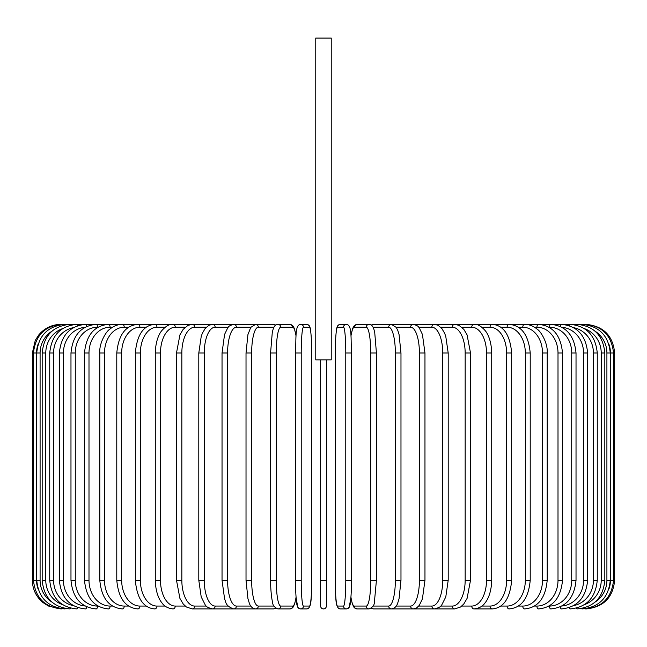<?xml version="1.0" encoding="UTF-8"?>
<svg xmlns="http://www.w3.org/2000/svg" width="647" height="647" viewBox="0 0 647 647"><rect width="100%" height="100%" fill="white"/><g stroke="black" fill="none" stroke-linecap="round" stroke-linejoin="round"><path stroke-width="0.97" d="M326.363 359.861L326.363 606.061L326.363 580.294L320.637 580.294L320.637 606.061L320.637 359.861M331.232 38.076L315.768 38.076L315.768 359.861L331.232 359.861L331.232 38.076M320.637 606.061A2.863 2.863 0 0 0 323.5 608.924A2.863 2.863 0 0 0 326.363 606.061M60.98 608.924L48.388 606.004L42.904 602.494C36.054 596.68 32.536 589.28 32.35 580.294L32.35 352.987L36.556 352.987L36.556 580.294L32.35 580.294M32.35 352.987L35.27 340.395L38.78 334.911C44.594 328.061 51.995 324.543 60.98 324.357L60.98 324.373M614.65 580.294L610.444 580.294L610.444 352.987L614.65 352.987L614.65 580.294C612.952 597.682 603.416 607.226 586.02 608.924L586.02 608.924M586.02 324.373L373.659 324.357A2.863 2.766 -90 0 0 371.596 325.32M608.948 588.956A25.767 25.67 -90 0 0 610.444 580.294M584.945 608.77L585.025 608.924C602.09 607.484 611.601 597.941 613.55 580.294L613.55 352.987C611.544 335.283 602.034 325.74 585.025 324.357L584.945 324.511M610.444 352.987A25.767 25.67 -90 0 0 608.948 344.325M610.267 580.294L606.91 580.294L606.91 352.987L610.267 352.987L610.267 580.294C608.576 597.707 599.162 607.25 582.033 608.924A2.863 0.493 90 0 1 581.774 608.512M595.07 602.09A25.767 25.37 -90 0 0 606.91 580.294M606.91 352.987A25.767 25.37 -90 0 0 595.07 331.191M581.774 324.77A2.863 0.493 -90 0 1 582.033 324.357C599.162 326.031 608.576 335.575 610.267 352.987M604.824 580.294L601.225 580.294L601.225 352.987L604.824 352.987L604.824 580.294C603.125 597.739 593.881 607.282 577.075 608.924A2.863 0.744 90 0 1 576.558 608.123M584.378 604.678A25.767 24.885 -90 0 0 601.225 580.294M601.225 352.987A25.767 24.885 -90 0 0 584.378 328.603M576.558 325.166A2.863 0.744 -90 0 1 577.075 324.357C593.881 325.999 603.125 335.542 604.824 352.987M597.262 580.294L593.42 580.294L593.42 352.987L597.262 352.987L597.262 580.294C595.563 597.788 586.538 607.331 570.193 608.924A2.863 0.979 90 0 1 569.36 607.582M573.646 605.624A25.767 24.214 -90 0 0 593.42 580.294M593.42 352.987A25.767 24.214 -90 0 0 573.646 327.657M569.36 325.7A2.863 0.979 -90 0 1 570.193 324.357C586.538 325.959 595.563 335.494 597.262 352.987M587.638 580.294L583.57 580.294L583.57 352.987L587.638 352.987L587.638 580.294C585.939 597.844 577.197 607.387 561.426 608.924A2.863 1.213 90 0 1 560.262 606.854M561.968 605.988A25.767 23.349 -90 0 0 583.57 580.294M583.57 352.987A25.767 23.349 -90 0 0 561.968 327.293M560.262 326.428A2.863 1.213 -90 0 1 561.426 324.357C577.197 325.894 585.939 335.437 587.638 352.987M576.024 580.294L571.73 580.294L571.73 352.987L576.024 352.987L576.024 580.294C574.326 597.925 565.931 607.468 550.848 608.924A2.863 1.431 90 0 1 549.416 606.061A25.767 22.313 -90 0 0 571.73 580.294M549.012 606.061L549.416 606.061M571.73 352.987A25.767 22.313 -90 0 0 549.416 327.22L549.012 327.22M549.416 327.22A2.863 1.431 -90 0 1 550.848 324.357C565.931 325.813 574.326 335.356 576.024 352.987M562.51 580.294L558.005 580.294L558.005 352.987L562.51 352.987L562.51 580.294C560.812 598.03 552.821 607.573 538.547 608.924A2.863 1.642 90 0 1 536.905 606.061A25.767 21.108 -90 0 0 558.005 580.294M534.487 606.061L536.905 606.061M558.005 352.987A25.767 21.108 -90 0 0 536.905 327.22L534.487 327.22M536.905 327.22A2.863 1.642 -90 0 1 538.547 324.357C552.821 325.716 560.812 335.259 562.51 352.987M547.2 580.294L542.501 580.294L542.501 352.987L547.2 352.987L547.2 580.294C545.51 598.151 537.972 607.695 524.604 608.924A2.863 1.844 90 0 1 522.76 606.061A25.767 19.733 -90 0 0 542.501 580.294M518.368 606.061L522.76 606.061M542.501 352.987A25.767 19.733 -90 0 0 522.76 327.22L518.368 327.22M522.76 327.22A2.863 1.844 -90 0 1 524.604 324.357C529.214 324.365 533.5 326.048 537.463 329.412C540.512 331.11 548.017 342.894 547.2 352.987M530.216 580.294L525.324 580.294L525.324 352.987L530.216 352.987L530.216 580.294C528.534 598.305 521.506 607.84 509.132 608.924A2.863 2.022 90 0 1 507.111 606.061A25.767 18.221 -90 0 0 525.324 580.294M500.794 606.061L507.111 606.061M525.324 352.987A25.767 18.221 -90 0 0 507.111 327.22L500.794 327.22M507.111 327.22A2.863 2.022 -90 0 1 509.132 324.357C521.506 325.441 528.534 334.984 530.216 352.987M511.672 580.294L506.617 580.294L506.617 352.987L511.672 352.987L511.672 580.294C510.014 598.491 503.536 608.026 492.246 608.924A2.863 2.192 90 0 1 490.054 606.061A25.767 16.563 -90 0 0 506.617 580.294M481.886 606.061L490.054 606.061M506.617 352.987A25.767 16.563 -90 0 0 490.054 327.22L481.886 327.22M490.054 327.22A2.863 2.192 -90 0 1 492.246 324.357C503.536 325.255 510.014 334.798 511.672 352.987M491.72 580.294L486.512 580.294L486.512 352.987L491.72 352.987L491.72 580.294C491.364 593.614 487.07 600.521 485.169 602.713C482.888 606.231 479.192 608.301 474.073 608.924L492.246 608.924M461.804 606.061L471.728 606.061A25.767 14.776 -90 0 0 486.512 580.294M471.728 606.061A2.863 2.345 90 0 0 474.073 608.924M486.512 352.987A25.767 14.776 -90 0 0 471.728 327.22L461.804 327.22M471.728 327.22A2.863 2.345 -90 0 1 474.073 324.357C477.397 323.937 481.117 326.039 485.242 330.674C487.054 332.776 491.348 339.602 491.72 352.987M470.506 580.294L465.161 580.294L465.161 352.987L470.506 352.987L470.506 580.294L467.077 598.418L463.762 604.015L460.624 606.983L454.76 608.924A2.863 2.483 90 0 1 452.285 606.061A25.767 12.883 -90 0 0 465.161 580.294M440.704 606.061L452.285 606.061M465.161 352.987A25.767 12.883 -90 0 0 452.285 327.22L440.704 327.22M452.285 327.22A2.863 2.483 -90 0 1 454.76 324.357L459.014 325.36L463.834 329.363L467.069 334.847L470.506 352.987M448.201 580.294L442.742 580.294L442.742 352.987L448.201 352.987L448.201 580.294L445.791 596.914L441.828 604.791C441.456 606.385 438.998 607.759 434.444 608.924L454.76 608.924M418.755 606.061L431.848 606.061A25.767 10.886 -90 0 0 442.742 580.294M431.848 606.061A2.863 2.596 90 0 0 434.444 608.924L413.287 608.924A2.863 2.693 90 0 1 410.594 606.061A25.767 8.815 -90 0 0 419.41 580.294L419.41 352.987L424.966 352.987L424.966 580.294L419.41 580.294M442.742 352.987A25.767 10.886 -90 0 0 431.848 327.22L418.755 327.22M431.848 327.22A2.863 2.596 -90 0 1 434.444 324.357L438.076 325.271L441.828 328.49L444.554 333.124L445.751 336.246L448.201 352.987M396.134 606.061L410.594 606.061M419.41 352.987A25.767 8.815 -90 0 0 410.594 327.22L396.134 327.22M410.594 327.22A2.863 2.693 -90 0 1 413.287 324.357C416.83 325.287 418.819 326.452 419.264 327.859L422.434 334.467L424.966 352.987M400.881 580.294L395.349 580.294L395.349 352.987L400.978 352.987L400.978 580.294L399.062 598.71L397.84 602.697C396.74 606.393 394.605 608.463 391.443 608.924L413.287 608.924L416.531 607.986L419.24 605.446L422.41 598.904L424.966 580.294M373.044 606.061L388.677 606.061A25.767 6.672 -90 0 0 395.349 580.294M388.677 606.061A2.863 2.766 90 0 0 391.443 608.924L373.659 608.924L371.224 608.245M395.349 352.987A25.767 6.672 -90 0 0 388.677 327.22L373.044 327.22M371.596 607.962A2.863 2.766 90 0 0 373.659 608.924M388.677 327.22A2.863 2.766 -90 0 1 391.443 324.357L396.263 327.414L397.848 330.609L399.078 334.628L400.978 352.987M376.376 580.294L370.739 580.294L370.739 352.987L376.376 352.987M350.949 597.141A25.767 4.472 -90 0 0 354.338 606.061L366.267 606.061A25.767 4.472 -90 0 0 370.739 580.294M366.267 606.061A2.863 2.823 90 0 0 369.089 608.924C372.623 607.371 374.395 605.155 374.387 602.268L376.425 580.294L376.425 352.987L374.726 332.477L373.95 329.485C372.769 325.821 371.143 324.115 369.089 324.357L357.152 324.357A2.863 2.823 -90 0 0 354.338 327.22A25.767 4.472 -90 0 0 350.949 336.141M370.739 352.987A25.767 4.472 -90 0 0 366.267 327.22L354.338 327.22M354.338 606.061A2.863 2.823 90 0 0 357.152 608.924L354.985 608.229L353.844 607.096L352.291 603.797L350.925 597.472L349.251 607.096L348.248 608.293L346.38 608.924A2.863 2.855 90 0 1 343.525 606.061A25.767 2.248 -90 0 0 345.773 580.294L345.773 352.987L351.491 352.987L351.491 580.294L345.773 580.294M366.267 327.22A2.863 2.823 -90 0 1 369.089 324.357M345.773 352.987A25.767 2.248 -90 0 0 343.525 327.22A2.863 2.855 -90 0 1 346.38 324.357C352.186 324.891 350.723 337.572 351.491 352.987L351.491 580.294C351.572 594.536 350.189 605.592 349.97 605.002C349.598 607.444 348.401 608.754 346.38 608.924L340.395 608.924C334.588 608.39 336.052 595.709 335.283 580.294L335.292 580.294A25.767 2.248 -90 0 0 337.54 606.061L343.525 606.061M343.525 327.22L337.54 327.22A25.767 2.248 -90 0 0 335.292 352.987L335.283 580.294C336.052 595.709 334.588 608.39 340.395 608.924A2.863 2.855 90 0 1 337.54 606.061M337.54 327.22A2.863 2.855 -90 0 1 340.395 324.357C338.373 324.527 337.176 325.837 336.796 328.28C336.586 327.689 335.203 338.753 335.283 352.987L335.283 580.294M301.227 580.294L295.509 580.294L295.509 352.987L301.227 352.987L301.227 580.294A25.767 2.248 90 0 0 303.475 606.061L309.46 606.061A25.767 2.248 90 0 0 311.708 580.294L311.708 352.987A25.767 2.248 90 0 0 309.46 327.22L303.475 327.22A25.767 2.248 90 0 0 301.227 352.987M296.051 336.141A25.767 4.472 90 0 0 292.662 327.22L280.733 327.22A25.767 4.472 90 0 0 276.261 352.987L276.261 580.294L270.575 580.294L270.664 585.349C271.255 598.046 272.533 601.961 272.613 602.268C272.605 605.155 274.377 607.371 277.911 608.924A2.863 2.823 -90 0 0 280.733 606.061L292.662 606.061A2.863 2.823 -90 0 1 289.848 608.924L292.015 608.229L293.156 607.096L294.708 603.797L296.075 597.472L297.749 607.096L298.752 608.293L300.62 608.924A2.863 2.855 -90 0 0 303.475 606.061M303.475 327.22A2.863 2.855 90 0 0 300.62 324.357C294.814 324.891 296.277 337.572 295.509 352.987L295.509 580.294C295.428 594.536 296.811 605.592 297.03 605.002C297.402 607.444 298.599 608.754 300.62 608.924L306.605 608.924A2.863 2.855 -90 0 0 309.46 606.061M306.605 608.924C312.412 608.39 310.948 595.709 311.717 580.294L311.717 352.987C311.797 338.753 310.414 327.689 310.204 328.28C309.824 325.837 308.627 324.527 306.605 324.357A2.863 2.855 90 0 1 309.46 327.22M270.624 352.987L270.624 580.294M276.261 580.294A25.767 4.472 90 0 0 280.733 606.061M292.662 606.061A25.767 4.472 90 0 0 296.051 597.141M280.733 327.22A2.863 2.823 90 0 0 277.911 324.357C275.857 324.115 274.231 325.821 273.05 329.485L272.274 332.477L270.575 352.987L276.261 352.987M296.075 335.809L294.336 328.425L293.01 325.999L289.848 324.357A2.863 2.823 90 0 1 292.662 327.22M273.956 327.22L258.323 327.22A25.767 6.672 90 0 0 251.651 352.987L251.651 580.294L246.022 580.294L247.938 598.71L249.16 602.697C250.26 606.393 252.395 608.463 255.557 608.924A2.863 2.766 -90 0 0 258.323 606.061L273.956 606.061M251.651 580.294A25.767 6.672 90 0 0 258.323 606.061M246.119 352.987L251.651 352.987M250.866 327.22L236.406 327.22A25.767 8.815 90 0 0 227.59 352.987L227.59 580.294L222.034 580.294L224.59 598.904L225.544 601.467C226.151 604.799 228.868 607.29 233.713 608.924L273.341 608.924A2.863 2.766 -90 0 0 275.404 607.962M275.776 325.037L273.341 324.357A2.863 2.766 90 0 1 275.404 325.32M60.98 324.357L255.557 324.357A2.863 2.766 90 0 1 258.323 327.22M228.245 327.22L215.152 327.22A25.767 10.886 90 0 0 204.258 352.987L204.258 580.294L198.799 580.294L201.209 596.914L205.172 604.791C205.544 606.385 208.002 607.759 212.556 608.924L233.713 608.924A2.863 2.693 -90 0 0 236.406 606.061L250.866 606.061M227.59 580.294A25.767 8.815 90 0 0 236.406 606.061M222.034 580.294L222.034 352.987L227.59 352.987M222.034 352.987L224.566 334.467L227.736 327.859C228.181 326.452 230.17 325.287 233.713 324.357A2.863 2.693 90 0 1 236.406 327.22M206.296 327.22L194.715 327.22A25.767 12.883 90 0 0 181.839 352.987L181.839 580.294L176.494 580.294L179.923 598.418L183.238 604.015L186.376 606.983L192.24 608.924L212.556 608.924A2.863 2.596 -90 0 0 215.152 606.061L228.245 606.061M204.258 580.294A25.767 10.886 90 0 0 215.152 606.061M198.799 580.294L198.799 352.987L204.258 352.987M198.799 352.987L201.249 336.246L202.446 333.124L205.172 328.49L208.924 325.271L212.556 324.357A2.863 2.596 90 0 1 215.152 327.22M192.24 608.924A2.863 2.483 -90 0 0 194.715 606.061L206.296 606.061M181.839 580.294A25.767 12.883 90 0 0 194.715 606.061M176.494 580.294L176.494 352.987L181.839 352.987M176.494 352.987L179.931 334.847L183.166 329.363L187.986 325.36L192.24 324.357A2.863 2.483 90 0 1 194.715 327.22M185.196 327.22L175.272 327.22A25.767 14.776 90 0 0 160.488 352.987L160.488 580.294L155.28 580.294C155.636 593.614 159.93 600.521 161.831 602.713C164.112 606.231 167.808 608.301 172.927 608.924A2.863 2.345 -90 0 0 175.272 606.061L185.196 606.061M160.488 580.294A25.767 14.776 90 0 0 175.272 606.061M155.28 580.294L155.28 352.987L160.488 352.987M155.28 352.987C155.652 339.602 159.946 332.776 161.758 330.674C165.883 326.039 169.603 323.937 172.927 324.357A2.863 2.345 90 0 1 175.272 327.22M165.114 327.22L156.946 327.22A25.767 16.563 90 0 0 140.383 352.987L140.383 580.294L135.328 580.294C136.986 598.491 143.464 608.026 154.754 608.924A2.863 2.192 -90 0 0 156.946 606.061L165.114 606.061M140.383 580.294A25.767 16.563 90 0 0 156.946 606.061M135.328 580.294L135.328 352.987L140.383 352.987M135.328 352.987C136.986 334.798 143.464 325.255 154.754 324.357A2.863 2.192 90 0 1 156.946 327.22M146.206 327.22L139.889 327.22A25.767 18.221 90 0 0 121.676 352.987L121.676 580.294L116.784 580.294C118.466 598.305 125.494 607.84 137.868 608.924A2.863 2.022 -90 0 0 139.889 606.061L146.206 606.061M121.676 580.294A25.767 18.221 90 0 0 139.889 606.061M116.784 580.294L116.784 352.987L121.676 352.987M116.784 352.987C118.466 334.984 125.494 325.441 137.868 324.357A2.863 2.022 90 0 1 139.889 327.22M128.632 327.22L124.24 327.22A25.767 19.733 90 0 0 104.499 352.987L104.499 580.294L99.8 580.294C101.49 598.151 109.028 607.695 122.396 608.924A2.863 1.844 -90 0 0 124.24 606.061L128.632 606.061M104.499 580.294A25.767 19.733 90 0 0 124.24 606.061M99.8 580.294L99.8 352.987L104.499 352.987M99.8 352.987C98.983 342.894 106.488 331.11 109.537 329.412C113.5 326.048 117.786 324.365 122.396 324.357A2.863 1.844 90 0 1 124.24 327.22M112.513 327.22L110.095 327.22A25.767 21.108 90 0 0 88.995 352.987L88.995 580.294L84.49 580.294C86.188 598.03 94.179 607.573 108.453 608.924A2.863 1.642 -90 0 0 110.095 606.061L112.513 606.061M88.995 580.294A25.767 21.108 90 0 0 110.095 606.061M84.49 580.294L84.49 352.987L88.995 352.987M84.49 352.987C86.188 335.259 94.179 325.716 108.453 324.357A2.863 1.642 90 0 1 110.095 327.22M97.988 327.22L97.584 327.22A25.767 22.313 90 0 0 75.27 352.987L75.27 580.294L70.976 580.294C72.674 597.925 81.069 607.468 96.152 608.924A2.863 1.431 -90 0 0 97.584 606.061L97.988 606.061M75.27 580.294A25.767 22.313 90 0 0 97.584 606.061M70.976 580.294L70.976 352.987L75.27 352.987M70.976 352.987C72.674 335.356 81.069 325.813 96.152 324.357A2.863 1.431 90 0 1 97.584 327.22M85.032 327.293A25.767 23.349 90 0 0 63.43 352.987L63.43 580.294L59.362 580.294C61.061 597.844 69.803 607.387 85.574 608.924A2.863 1.213 -90 0 0 86.738 606.854M63.43 580.294A25.767 23.349 90 0 0 85.032 605.988M59.362 580.294L59.362 352.987L63.43 352.987M59.362 352.987C61.061 335.437 69.803 325.894 85.574 324.357A2.863 1.213 90 0 1 86.738 326.428M73.354 327.657A25.767 24.214 90 0 0 53.58 352.987L53.58 580.294L49.738 580.294C51.437 597.788 60.462 607.331 76.807 608.924A2.863 0.979 -90 0 0 77.64 607.582M53.58 580.294A25.767 24.214 90 0 0 73.354 605.624M49.738 580.294L49.738 352.987L53.58 352.987M49.738 352.987C51.437 335.494 60.462 325.959 76.807 324.357A2.863 0.979 90 0 1 77.64 325.7M62.622 328.603A25.767 24.885 90 0 0 45.775 352.987L45.775 580.294L42.176 580.294C43.875 597.739 53.119 607.282 69.925 608.924A2.863 0.744 -90 0 0 70.442 608.123M45.775 580.294A25.767 24.885 90 0 0 62.622 604.678M42.176 580.294L42.176 352.987L45.775 352.987M42.176 352.987C43.875 335.542 53.119 325.999 69.925 324.357A2.863 0.744 90 0 1 70.442 325.166M51.93 331.191A25.767 25.37 90 0 0 40.09 352.987L40.09 580.294L36.733 580.294C38.424 597.707 47.838 607.25 64.967 608.924A2.863 0.493 -90 0 0 65.226 608.512M40.09 580.294A25.767 25.37 90 0 0 51.93 602.09M36.733 580.294L36.733 352.987L40.09 352.987M36.733 352.987C38.424 335.575 47.838 326.031 64.967 324.357A2.863 0.493 90 0 1 65.226 324.77M62.055 324.511L61.975 324.357C44.966 325.74 35.456 335.283 33.45 352.987L33.45 580.294C35.399 597.941 44.91 607.484 61.975 608.924L62.055 608.77M36.556 580.294A25.767 25.67 90 0 0 38.052 588.956M38.052 344.325A25.767 25.67 90 0 0 36.556 352.987M586.02 324.357C603.408 326.056 612.952 335.599 614.65 352.987M371.224 325.037L373.659 324.357M350.925 597.472L352.291 603.797L354.985 608.229L357.152 608.924L369.089 608.924M350.925 335.809L352.664 328.425L353.99 325.999L357.152 324.357M335.283 352.987C335.203 338.753 336.586 327.689 336.796 328.28C337.176 325.837 338.373 324.527 340.395 324.357L346.38 324.357M311.717 352.987C311.797 338.753 310.414 327.689 310.204 328.28C309.824 325.837 308.627 324.527 306.605 324.357L300.62 324.357M289.848 608.924L277.911 608.924M277.911 324.357L289.848 324.357M246.022 580.294L246.022 352.987L247.922 334.628L250.737 327.414L255.557 324.357L273.341 324.357M273.341 608.924L275.776 608.245"/></g></svg>
